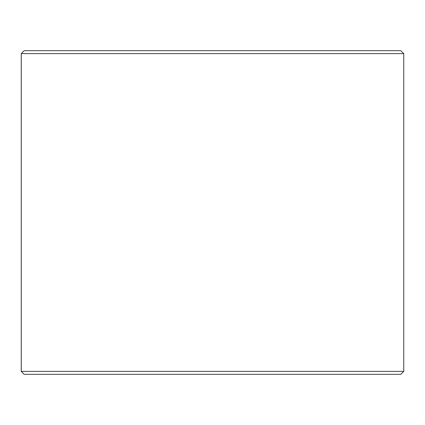 <?xml version="1.0" encoding="UTF-8"?>
<svg xmlns="http://www.w3.org/2000/svg" width="425" height="425" viewBox="0 0 425 425"><rect width="100%" height="100%" fill="white"/><g stroke="black" fill="none" stroke-linecap="round" stroke-linejoin="round"><path stroke-width="0.64" d="M24.22 374.329L400.807 374.329L403.75 371.386L403.75 53.614L400.807 50.671L24.193 50.671L21.25 53.614L21.25 371.386L24.193 374.329L21.277 371.386L21.277 53.614L24.22 50.671M403.75 53.614L21.277 53.614M403.75 371.386L21.277 371.386"/></g></svg>
